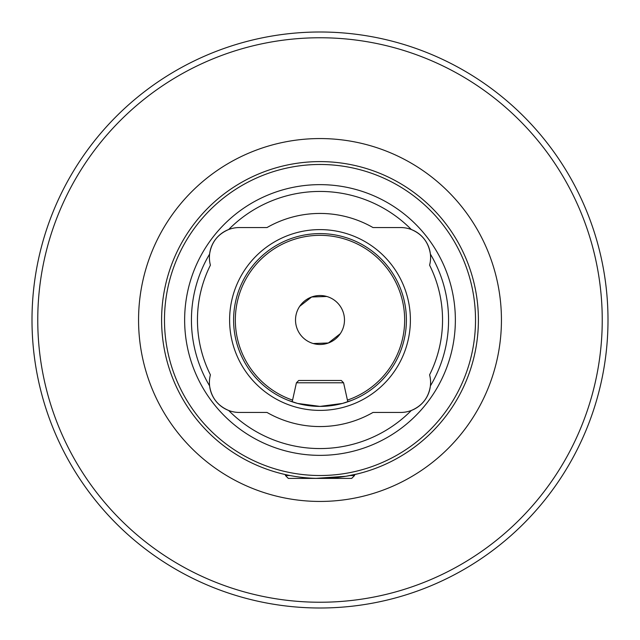 <?xml version="1.0" encoding="UTF-8"?>
<svg xmlns="http://www.w3.org/2000/svg" width="640" height="640" viewBox="0 0 640 640"><rect width="100%" height="100%" fill="white"/><g stroke="black" fill="none" stroke-linecap="round" stroke-linejoin="round"><path stroke-width="0.96" d="M340.304 333.68L328.392 342.992L313.24 343.528L328.36 343.008L340.304 333.68M299.696 306.32L311.616 297L326.76 296.472L311.648 296.992L299.696 306.32M351.68 400.384L342.4 403.448L320.016 406.4L297.584 403.44L288.32 400.384L292.2 401.808L296.416 382.784L343.56 382.784M341.28 380.48L343.584 382.784L347.8 401.808L350.056 401.008M285.48 475.52L285.44 474.584L282.696 473.944M210.408 265.168A29.952 29.952 0 0 1 209.6 254.112C211.368 242.4 217.72 234.208 228.648 229.536A128.568 128.568 0 0 1 411.352 229.536C422.248 234.168 428.6 242.36 430.4 254.112A128.568 128.568 0 0 1 430.4 385.888C428.632 397.6 422.28 405.792 411.352 410.464A29.952 29.952 0 0 1 400.64 412.448L372.992 412.448A106.56 106.56 0 0 1 267.008 412.448L239.36 412.448A29.952 29.952 0 0 1 228.648 410.464C217.752 405.832 211.4 397.64 209.6 385.888A29.952 29.952 0 0 1 210.408 374.832A122.544 122.544 0 0 1 210.408 265.168M209.6 385.888A29.952 29.952 0 0 0 228.648 410.464A128.568 128.568 0 0 0 411.352 410.464A29.952 29.952 0 0 0 429.592 374.832A122.544 122.544 0 0 0 429.592 265.168A29.952 29.952 0 0 0 400.64 227.552L372.992 227.552A106.56 106.56 0 0 0 267.008 227.552L239.36 227.552A29.952 29.952 0 0 0 209.6 254.112A128.568 128.568 0 0 0 209.6 385.888M316.096 478.352L345.792 476.288L357.304 473.944M478.4 320A158.4 158.4 0 0 1 320 478.4A158.4 158.4 0 0 1 161.6 320A158.4 158.4 0 0 1 320 161.6A158.4 158.4 0 0 1 478.4 320M233.6 320A86.4 86.4 0 0 1 320 233.6A86.4 86.4 0 0 1 406.4 320A86.4 86.4 0 0 1 320 406.4A86.4 86.4 0 0 1 233.6 320M229.608 320A90.392 90.392 0 0 1 320 229.608A90.392 90.392 0 0 1 410.392 320A90.392 90.392 0 0 1 320 410.392A90.392 90.392 0 0 1 229.608 320M184.64 320A135.36 135.36 0 0 1 320 184.64A135.36 135.36 0 0 1 455.36 320A135.36 135.36 0 0 1 320 455.36A135.36 135.36 0 0 1 184.64 320M475.52 320A155.52 155.52 0 0 1 320 475.52A155.52 155.52 0 0 1 164.48 320A155.52 155.52 0 0 1 320 164.48A155.52 155.52 0 0 1 475.52 320M608 320A288 288 0 0 1 320 608A288 288 0 0 1 32 320A288 288 0 0 1 320 32A288 288 0 0 1 608 320A288 288 0 0 0 320 32A288 288 0 0 0 32 320M295.52 320A24.48 24.48 0 0 1 320 295.52A24.48 24.48 0 0 1 344.48 320A24.48 24.48 0 0 1 320 344.48A24.48 24.48 0 0 1 295.52 320M350.072 475.52L354.56 475.52L354.56 474.584M288.36 478.4L351.68 478.4L354.56 475.52M288.32 478.4L285.44 475.52L289.928 475.52M296.44 382.784L298.72 380.48L341.256 380.48M138.56 320A181.44 181.44 0 0 1 320 138.56A181.44 181.44 0 0 1 501.44 320A181.44 181.44 0 0 1 320 501.44A181.44 181.44 0 0 1 138.56 320M292.576 400.104A84.672 84.672 0 0 1 320 235.328A84.672 84.672 0 0 1 347.424 400.104M602.24 320A282.24 282.24 0 0 1 320 602.24A282.24 282.24 0 0 1 37.76 320A282.24 282.24 0 0 1 320 37.76A282.24 282.24 0 0 1 602.24 320"/></g></svg>
